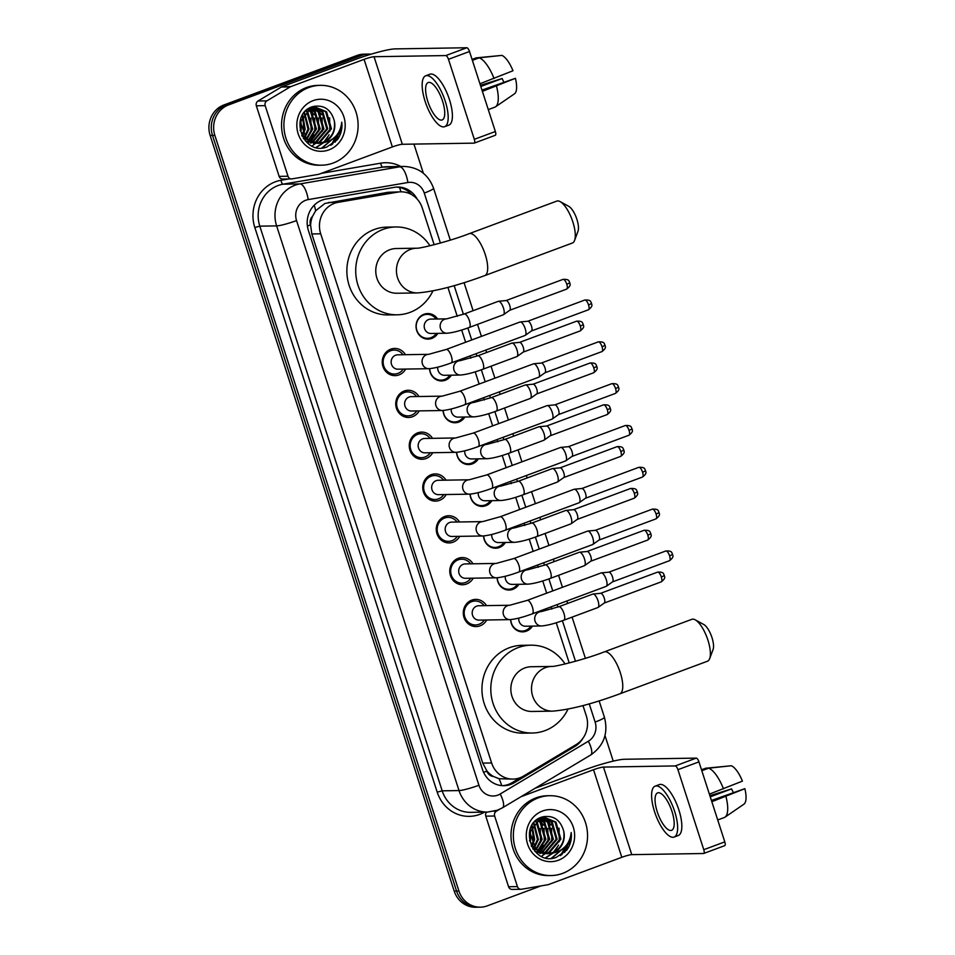 <?xml version="1.0" encoding="UTF-8"?>
<svg xmlns="http://www.w3.org/2000/svg" width="955" height="955" viewBox="0 0 955 955"><rect width="100%" height="100%" fill="white"/><g stroke="black" fill="none" stroke-linecap="round" stroke-linejoin="round"><path stroke-width="1.43" d="M532.401 626.122A12.773 11.878 -90.9 0 1 526.372 631.16A12.773 11.878 -90.9 0 1 522.672 631.864A12.773 11.878 -90.9 0 1 510.603 619.604M518.887 584.293A12.773 11.878 -90.9 0 1 512.859 589.342A12.773 11.878 -90.9 0 1 509.17 590.047A12.773 11.878 -90.9 0 1 497.101 577.775M505.386 542.476A12.773 11.878 -90.9 0 1 499.358 547.525A12.773 11.878 -90.9 0 1 495.657 548.218A12.773 11.878 -90.9 0 1 483.588 535.958M491.873 500.647A12.773 11.878 -90.9 0 1 485.844 505.696A12.773 11.878 -90.9 0 1 482.156 506.401A12.773 11.878 -90.9 0 1 470.087 494.141M478.371 458.83A12.773 11.878 -90.9 0 1 472.343 463.879A12.773 11.878 -90.9 0 1 468.642 464.572A12.773 11.878 -90.9 0 1 456.574 452.312M464.858 417.013A12.773 11.878 -90.9 0 1 458.83 422.062A12.773 11.878 -90.9 0 1 455.129 422.755A12.773 11.878 -90.9 0 1 443.072 410.495M451.357 375.184A12.773 11.878 -90.9 0 1 445.328 380.233A12.773 11.878 -90.9 0 1 441.628 380.938A12.773 11.878 -90.9 0 1 429.559 368.666M437.844 333.367A12.773 11.878 -90.9 0 1 431.815 338.416A12.773 11.878 -90.9 0 1 428.115 339.109A12.773 11.878 -90.9 0 1 416.225 328.544A12.773 11.878 -90.9 0 1 424.008 314.255A12.773 11.878 -90.9 0 1 427.709 313.562A12.773 11.878 -90.9 0 1 437.617 318.994M486.74 619.998A13.597 12.63 -90.9 0 1 480.055 625.823A13.597 12.63 -90.9 0 1 476.127 626.576A13.597 12.63 -90.9 0 1 463.473 615.33A13.597 12.63 -90.9 0 1 471.758 600.134A13.597 12.63 -90.9 0 1 475.686 599.394A13.597 12.63 -90.9 0 1 486.513 605.625M473.238 578.169A13.597 12.63 -90.9 0 1 466.553 584.006A13.597 12.63 -90.9 0 1 462.614 584.746A13.597 12.63 -90.9 0 1 449.96 573.501A13.597 12.63 -90.9 0 1 458.245 558.305A13.597 12.63 -90.9 0 1 462.184 557.565A13.597 12.63 -90.9 0 1 473 563.796M459.725 536.352A13.597 12.63 -90.9 0 1 453.04 542.189A13.597 12.63 -90.9 0 1 449.113 542.929A13.597 12.63 -90.9 0 1 436.459 531.684A13.597 12.63 -90.9 0 1 444.744 516.488A13.597 12.63 -90.9 0 1 448.671 515.748A13.597 12.63 -90.9 0 1 459.498 521.979M446.212 494.535A13.597 12.63 -90.9 0 1 439.539 500.36A13.597 12.63 -90.9 0 1 435.599 501.112A13.597 12.63 -90.9 0 1 422.946 489.867A13.597 12.63 -90.9 0 1 431.23 474.671A13.597 12.63 -90.9 0 1 435.17 473.919A13.597 12.63 -90.9 0 1 445.985 480.162M432.711 452.706A13.597 12.63 -90.9 0 1 426.026 458.543A13.597 12.63 -90.9 0 1 422.086 459.283A13.597 12.63 -90.9 0 1 409.444 448.038A13.597 12.63 -90.9 0 1 417.729 432.842A13.597 12.63 -90.9 0 1 421.656 432.102A13.597 12.63 -90.9 0 1 432.484 438.333M419.197 410.889A13.597 12.63 -90.9 0 1 412.512 416.726A13.597 12.63 -90.9 0 1 408.585 417.466A13.597 12.63 -90.9 0 1 395.931 406.221A13.597 12.63 -90.9 0 1 404.216 391.025A13.597 12.63 -90.9 0 1 408.155 390.285A13.597 12.63 -90.9 0 1 418.97 396.516M405.696 369.072A13.597 12.63 -90.9 0 1 399.011 374.897A13.597 12.63 -90.9 0 1 395.072 375.637A13.597 12.63 -90.9 0 1 382.43 364.404A13.597 12.63 -90.9 0 1 390.714 349.196A13.597 12.63 -90.9 0 1 394.642 348.456A13.597 12.63 -90.9 0 1 405.469 354.687M434.143 244.731L422.265 207.963A23.959 22.263 89.1 0 0 400.849 191.824L388.088 192.277L324.867 203.487L315.663 210.745L312.524 216.355A7.986 7.425 89.1 0 0 310.494 224.891A23.959 2.769 162.1 0 1 307.391 226.013M400.849 191.824A23.959 22.263 89.1 0 0 397.686 192.122L338.177 202.329A23.959 22.263 89.1 0 0 334.405 203.331A23.959 22.263 89.1 0 0 320.701 233.808L491.61 762.961A23.959 22.263 89.1 0 0 513.026 779.101A23.959 22.263 89.1 0 0 523.495 776.093L576.128 744.59A23.959 22.263 89.1 0 0 586.298 715.82L582.98 705.578M493.437 776.475A23.959 22.263 -90.9 0 1 486.787 770.721L486.919 771.115A7.986 7.425 89.1 0 0 493.437 776.475L499.107 778.731L513.026 779.101M310.494 224.891L310.614 225.296A23.959 22.263 -90.9 0 1 312.524 216.355M310.614 225.296L311.819 233.939L482.741 763.105L486.787 770.721M569.216 662.949L556.24 622.767M551.823 609.087L551.095 606.855M546.678 593.162L542.726 580.95M538.31 567.27L537.593 565.026M533.165 551.333L529.225 539.133M524.808 525.453L524.08 523.209M519.663 509.516L515.712 497.304M511.295 483.624L510.579 481.392M506.15 467.699L502.211 455.487M497.794 441.807L497.066 439.563M492.649 425.87L488.697 413.67M484.281 399.978L483.564 397.746M479.135 384.053L475.196 371.841M470.779 358.161L470.051 355.929M465.622 342.236L461.683 330.024M457.266 316.344L447.907 287.36M540.924 885.918L487.277 905.865A23.959 22.263 -90.9 0 1 480.341 907.178L477.989 907.214A23.959 22.263 -90.9 0 1 456.574 891.075L212.511 135.419A23.959 22.263 -90.9 0 1 226.216 104.955L359.378 55.426A23.959 22.263 -90.9 0 1 366.314 54.125A23.959 22.263 -90.9 0 0 359.378 55.426L226.216 104.955A23.959 22.263 -90.9 0 0 212.511 135.419L456.574 891.075A23.959 22.263 -90.9 0 0 477.989 907.214L475.626 907.25A23.959 22.263 -90.9 0 1 454.21 891.111L210.148 135.455A23.959 22.263 -90.9 0 1 223.852 104.99L357.015 55.462A23.959 22.263 -90.9 0 1 363.951 54.16L368.678 54.077A23.959 22.263 -90.9 0 1 371.101 54.184M417.156 199.07A23.959 22.263 89.1 0 0 397.495 187.049A23.959 22.263 89.1 0 0 394.32 187.347L325.882 199.07A23.959 22.263 89.1 0 0 322.121 200.084A23.959 22.263 89.1 0 0 308.417 230.561L482.502 769.551A23.959 22.263 89.1 0 0 503.906 785.69A23.959 22.263 89.1 0 0 514.387 782.67L574.91 746.452A23.959 22.263 89.1 0 0 582.837 738.406M564.608 847.276A31.945 29.677 -90.9 0 1 560.191 855.668M568.285 842.405A31.945 29.677 -90.9 0 1 564.572 852.493A31.945 29.677 -90.9 0 0 568.285 842.405M335.169 136.911A31.945 29.677 -90.9 0 1 330.752 145.303M338.846 132.041A31.945 29.677 -90.9 0 1 335.133 142.14A31.945 29.677 -90.9 0 0 338.846 132.041M480.341 907.178A23.959 22.263 -90.9 0 1 458.937 891.039L214.863 135.383A23.959 22.263 -90.9 0 1 228.579 104.919L361.742 55.39A23.959 22.263 -90.9 0 1 368.678 54.077M413.945 144.098L423.363 173.261M604.993 735.589L613.241 761.111M520.797 777.466L512.023 782.706A23.959 22.263 -90.9 0 1 502.724 785.667M396.313 187.096A23.959 22.263 -90.9 0 1 411.748 194.689M287.992 176.233A3.999 3.713 89.1 0 0 291.562 178.931L282.704 179.062A3.999 3.713 -90.9 0 1 279.135 176.377L287.992 176.233L265.192 105.647L256.334 105.79A3.999 3.713 -90.9 0 1 258.029 101.003L281.343 87.048A3.999 3.713 -90.9 0 1 281.94 86.762L355.224 59.508A31.945 3.689 162.1 0 1 395.072 48.896L466.816 47.75A3.999 1.397 69.6 0 1 469.514 51.498L448.48 59.317A3.999 1.397 -110.4 0 0 445.794 55.569L374.038 56.715A7.986 0.919 -17.9 0 0 364.082 59.365L290.798 86.619A3.999 3.713 89.1 0 0 290.201 86.905L266.887 100.86A3.999 3.713 89.1 0 0 265.192 105.647M279.135 176.377L256.334 105.79M291.562 178.931A3.999 3.713 89.1 0 0 292.087 178.872L318.457 174.359A3.999 3.713 89.1 0 0 319.077 174.192L392.362 146.939A7.986 0.919 -17.9 0 1 402.33 144.277L474.074 143.143A3.999 1.397 -110.4 0 0 474.241 143.107A3.999 1.397 -110.4 0 0 474.325 139.335L495.358 131.515L469.514 51.498M495.358 131.515A3.999 1.397 69.6 0 1 495.275 135.288A3.999 1.397 69.6 0 1 495.096 135.323M474.325 139.335L448.48 59.317M442.559 101.123A19.971 7.007 -110.4 0 0 428.21 82.536A19.971 7.007 -110.4 0 0 427.792 101.361A19.971 7.007 -110.4 0 0 442.129 119.96A19.971 7.007 -110.4 0 0 442.559 101.123M444.636 126.693L448.85 125.129A27.158 9.538 -110.4 0 0 449.423 99.523A27.158 9.538 -110.4 0 0 429.917 74.227L425.715 75.791A27.158 9.538 -110.4 0 0 425.142 101.409A27.158 9.538 -110.4 0 0 444.636 126.693A27.158 9.538 -110.4 0 0 445.209 101.087A27.158 9.538 -110.4 0 0 425.715 75.791M482.824 92.731A26.358 9.252 -110.4 0 0 482.466 91.31L515.413 78.31L481.977 90.104M499.047 55.677L476.211 57.873L472.068 59.413M514.363 93.9A20.759 7.294 -110.4 0 0 514.47 93.829L495.55 106.805A26.358 9.252 -110.4 0 1 495.072 107.079L488.28 109.61M495.55 106.805A26.358 9.252 -110.4 0 0 496.493 86.105M480.807 86.463L502.163 78.525L480.437 85.317M514.47 93.829A20.759 7.294 -110.4 0 0 515.413 78.31M502.163 78.525A15.972 5.611 -110.4 0 0 503.822 81.975M494.045 78.549A26.358 9.252 -110.4 0 0 479.159 57.825L501.912 55.378A20.759 7.294 -110.4 0 1 512.978 70.766L479.935 83.765M480.031 83.765A26.358 9.252 -110.4 0 0 479.47 82.357M472.367 60.356L479.159 57.825M333.2 163.019A39.931 37.102 -90.9 0 1 321.644 165.191A39.931 37.102 -90.9 0 1 284.483 132.172A39.931 37.102 -90.9 0 1 308.823 87.526A39.931 37.102 -90.9 0 1 320.379 85.341A39.931 37.102 -90.9 0 1 357.54 118.372A39.931 37.102 -90.9 0 1 333.2 163.019M321.644 165.191L319.28 165.227A39.931 37.102 -90.9 0 1 282.119 132.208A39.931 37.102 -90.9 0 1 306.46 87.562A39.931 37.102 -90.9 0 1 318.015 85.377L320.379 85.341M315.854 143.238L318.922 142.45L330.514 128.806L325.631 111.735L315.281 107.318M314.816 107.318L307.068 109.67M316.332 143.286L319.865 142.438L331.445 128.794L326.562 111.723L315.759 107.294L310.721 108.285L300.383 121.906L306.519 138.953L318.206 143.369L322.289 142.796A18.05 16.772 -90.9 0 0 323.566 142.379A18.05 16.772 -90.9 0 0 334.25 120.652C330.824 109.109 323.626 104.441 312.655 106.65C287.992 113.92 302.878 156.644 326.873 146.975L337.354 139.764C341.019 134.536 342.487 128.662 341.759 122.168C340.446 133.33 334.453 140.146 323.757 142.641L322.289 142.796M313.968 142.892L315.174 142.51L326.765 128.865L321.871 111.795L313.407 107.533M312.942 107.461L311.533 107.378M314.446 142.999L316.117 142.498L327.696 128.853L322.814 111.783L313.885 107.449M312.01 107.354L310.638 107.449M312.082 142.319L323.017 128.925L318.122 111.854L311.545 107.999M312.56 142.486L323.948 128.913L319.065 111.842L312.01 107.855M311.545 107.748L310.423 107.545M310.196 141.483L319.268 128.985L314.374 111.914L309.671 108.727M310.662 141.722L320.2 128.973L315.317 111.902L310.136 108.524M308.298 140.361L315.508 129.044L310.626 111.974L307.808 109.777M308.775 140.672L316.451 129.032L311.569 111.962L308.274 109.479M306.4 138.857L311.76 129.104L306.877 112.033L305.958 111.21M306.877 139.275L312.703 129.092L307.82 112.022L306.424 110.804M303.296 138.272L304.036 137.425M304.502 136.852L308.011 129.164L304.12 113.156M303.678 138.821L304.514 137.95M304.979 137.413L308.954 129.152L304.585 112.606M301.756 135.479L302.126 134.846M302.58 134.01L304.263 129.223L302.293 115.961M302.138 136.279L302.604 135.586M303.069 134.834L305.206 129.212L302.747 115.137M300.622 128.758L300.503 121.19M301.123 130.62L300.944 119.327M300.049 130.214L305.576 138.976L318.206 143.369M317.74 143.369L322.671 142.391C331.803 138.129 335.671 130.871 334.25 120.652M313.98 143.429L315.389 143.298M305.337 140.922L315.854 143.346M310.22 142.952L311.425 142.57M310.697 143.059L312.094 142.653M307.462 142.987L308.346 142.713M313.061 100.657A26.036 24.185 -90.9 0 1 343.86 116.773A26.036 24.185 -90.9 0 1 328.962 149.875A26.036 24.185 -90.9 0 1 298.163 133.76A26.036 24.185 -90.9 0 1 313.061 100.657M310.1 141.436L314.1 135.013M313.873 114.767L309.969 108.87M312.094 145.972L315.58 143.369M315.747 143.226L316.738 142.259M317.43 141.507L321.596 134.894M321.369 114.648L317.478 108.751M316.869 108.118L316.069 107.354M316.01 107.294L314.637 106.148M316.392 147.44L323.721 142.641M324.927 141.388L329.105 134.774M322.42 147.858L335.909 136.147M300.491 128.113L300.395 121.822M303.583 131.683L303.392 118.265M311.079 131.563L310.888 118.145M314.828 131.504L314.637 118.086M318.576 131.444L318.385 118.026M322.324 131.384L322.133 117.966M316.105 147.38L323.196 142.713M324.079 141.806L327.613 136.887M329.821 131.265L329.642 117.847M321.847 147.894L334.883 137.186M332.316 144.36L341.377 129.761L341.759 122.168M560.119 201.601L568.714 206.304A14.373 5.05 69.6 0 1 576.904 219.364A14.373 5.05 69.6 0 1 578.002 231.277L574.564 240.457A22.359 7.855 -110.4 0 0 572.845 221.93A22.359 7.855 -110.4 0 0 560.119 201.601A22.359 7.855 -110.4 0 0 556.789 201.099L469.18 233.677A22.359 7.855 69.6 0 1 485.236 254.507A22.359 7.855 69.6 0 1 484.77 275.601L572.367 243.024A22.359 7.855 -110.4 0 0 574.564 240.457M469.18 233.677C449.471 241.412 419.317 248.754 416.846 248.204L396.182 248.527A22.359 20.783 89.1 0 0 389.712 249.756A22.359 20.783 89.1 0 0 376.079 274.754A22.359 20.783 89.1 0 0 396.886 293.245L417.562 292.922C434.823 291.526 457.23 285.748 484.77 275.601M432.901 290.929A43.93 40.814 -90.9 0 1 409.946 312.404A43.93 40.814 -90.9 0 1 397.232 314.804A43.93 40.814 -90.9 0 1 356.346 278.478A43.93 40.814 -90.9 0 1 383.122 229.367A43.93 40.814 -90.9 0 1 395.836 226.968A43.93 40.814 -90.9 0 1 429.965 245.769M397.232 314.804L388.375 314.947A43.93 40.814 -90.9 0 1 347.489 278.621A43.93 40.814 -90.9 0 1 374.264 229.51A43.93 40.814 -90.9 0 1 386.978 227.111L395.836 226.968M695.192 619.819L703.799 624.522A14.373 5.05 69.6 0 1 711.976 637.582A14.373 5.05 69.6 0 1 713.087 649.496L709.649 658.675A22.359 7.855 -110.4 0 0 707.93 640.148A22.359 7.855 -110.4 0 0 695.192 619.819A22.359 7.855 -110.4 0 0 691.862 619.317L604.252 651.895A22.359 7.855 69.6 0 1 620.32 672.726A22.359 7.855 69.6 0 1 619.843 693.819L707.452 661.23A22.359 7.855 -110.4 0 0 709.649 658.675M604.252 651.895C584.556 659.63 554.389 666.96 551.918 666.423L531.255 666.745A22.359 20.783 89.1 0 0 524.784 667.963A22.359 20.783 89.1 0 0 511.164 692.972A22.359 20.783 89.1 0 0 531.971 711.463L552.635 711.141C569.908 709.732 592.315 703.966 619.843 693.819M567.974 709.147A43.93 40.814 -90.9 0 1 545.03 730.623A43.93 40.814 -90.9 0 1 532.317 733.022A43.93 40.814 -90.9 0 1 491.431 696.696A43.93 40.814 -90.9 0 1 518.207 647.586A43.93 40.814 -90.9 0 1 530.92 645.186A43.93 40.814 -90.9 0 1 565.05 663.988M532.317 733.022L523.459 733.165A43.93 40.814 -90.9 0 1 482.573 696.84A43.93 40.814 -90.9 0 1 509.349 647.729A43.93 40.814 -90.9 0 1 522.063 645.329L530.92 645.186M403.058 354.735A11.985 11.126 89.1 0 0 394.081 350.079A11.985 11.126 89.1 0 0 390.607 350.736A11.985 11.126 89.1 0 0 383.313 364.13A11.985 11.126 89.1 0 0 394.463 374.038A11.985 11.126 89.1 0 0 397.925 373.381A11.985 11.126 89.1 0 0 403.285 369.108M395.621 355.212A7.186 6.673 89.1 0 0 397.925 369.191L428.867 368.702A7.186 6.673 89.1 0 1 426.563 354.711A7.186 6.673 89.1 0 1 428.64 354.329L397.698 354.818A7.186 6.673 89.1 0 0 395.621 355.212M451.178 362.936A7.186 2.519 69.6 0 0 451.464 356.585A7.186 2.519 69.6 0 0 451.333 356.155A7.186 2.519 69.6 0 0 446.176 349.47L520.045 321.99A7.186 2.519 69.6 0 1 520.272 321.942A7.186 2.519 69.6 0 1 520.356 321.942A7.186 2.519 69.6 0 1 525.202 328.687A7.186 2.519 69.6 0 1 525.262 335.36A7.186 2.519 69.6 0 1 525.059 335.468L451.178 362.936C442.093 366.29 434.656 368.212 428.867 368.702M527.864 321.226A5.193 1.826 69.6 0 1 527.912 321.226A5.193 1.826 69.6 0 1 527.972 321.214A5.193 1.826 69.6 0 1 531.481 326.097A5.193 1.826 69.6 0 1 531.517 330.908A5.193 1.826 69.6 0 1 531.362 330.991M416.571 396.552A11.985 11.126 89.1 0 0 407.582 391.908A11.985 11.126 89.1 0 0 404.12 392.553A11.985 11.126 89.1 0 0 396.814 405.947A11.985 11.126 89.1 0 0 407.964 415.855A11.985 11.126 89.1 0 0 411.438 415.21A11.985 11.126 89.1 0 0 416.798 410.925M409.122 397.029A7.186 6.673 89.1 0 0 411.438 411.008L442.38 410.519A7.186 6.673 89.1 0 1 440.064 396.54A7.186 6.673 89.1 0 1 442.153 396.146L411.211 396.635A7.186 6.673 89.1 0 0 409.122 397.029M464.691 404.765A7.186 2.519 69.6 0 0 464.978 398.414A7.186 2.519 69.6 0 0 464.846 397.984A7.186 2.519 69.6 0 0 459.677 391.287L533.547 363.819A7.186 2.519 69.6 0 1 533.785 363.76A7.186 2.519 69.6 0 1 533.857 363.76A7.186 2.519 69.6 0 1 538.716 370.516A7.186 2.519 69.6 0 1 538.775 377.177A7.186 2.519 69.6 0 1 538.56 377.285L464.691 404.765C455.595 408.119 448.158 410.029 442.38 410.519M541.366 363.055A5.193 1.826 69.6 0 1 541.425 363.043A5.193 1.826 69.6 0 1 541.485 363.043A5.193 1.826 69.6 0 1 544.983 367.914A5.193 1.826 69.6 0 1 545.03 372.737A5.193 1.826 69.6 0 1 544.875 372.808M430.072 438.369A11.985 11.126 89.1 0 0 421.095 433.725A11.985 11.126 89.1 0 0 417.622 434.382A11.985 11.126 89.1 0 0 410.328 447.776A11.985 11.126 89.1 0 0 421.477 457.684A11.985 11.126 89.1 0 0 424.939 457.027A11.985 11.126 89.1 0 0 430.299 452.754M422.635 438.858A7.186 6.673 89.1 0 0 424.939 452.837L455.881 452.336A7.186 6.673 89.1 0 1 453.577 438.357A7.186 6.673 89.1 0 1 455.654 437.963L424.712 438.464A7.186 6.673 89.1 0 0 422.635 438.858M478.204 446.582A7.186 2.519 69.6 0 0 478.479 440.231A7.186 2.519 69.6 0 0 478.348 439.801A7.186 2.519 69.6 0 0 473.191 433.104L547.06 405.636A7.186 2.519 69.6 0 1 547.287 405.589A7.186 2.519 69.6 0 1 547.37 405.577A7.186 2.519 69.6 0 1 552.217 412.333A7.186 2.519 69.6 0 1 552.277 418.994A7.186 2.519 69.6 0 1 552.074 419.114L478.204 446.582C469.108 449.936 461.671 451.858 455.881 452.336M611.809 383.683C619.162 383.289 617.503 386.262 618.565 386.954A5.193 0.597 162.1 0 1 615.545 388.518A5.193 1.826 69.6 0 0 611.809 383.683L554.843 404.872A5.193 1.826 69.6 0 1 554.927 404.86A5.193 1.826 69.6 0 1 554.986 404.86A5.193 1.826 69.6 0 1 558.496 409.743A5.193 1.826 69.6 0 1 558.532 414.554A5.193 1.826 69.6 0 1 558.377 414.637M443.586 480.198A11.985 11.126 89.1 0 0 434.597 475.542A11.985 11.126 89.1 0 0 431.135 476.199A11.985 11.126 89.1 0 0 423.829 489.593A11.985 11.126 89.1 0 0 434.979 499.501A11.985 11.126 89.1 0 0 438.452 498.844A11.985 11.126 89.1 0 0 443.812 494.571M436.137 480.675A7.186 6.673 89.1 0 0 438.452 494.654L469.394 494.165A7.186 6.673 89.1 0 1 467.091 480.186A7.186 6.673 89.1 0 1 469.168 479.792L438.226 480.281A7.186 6.673 89.1 0 0 436.137 480.675M491.706 488.411A7.186 2.519 69.6 0 0 491.992 482.048A7.186 2.519 69.6 0 0 491.861 481.63A7.186 2.519 69.6 0 0 486.692 474.933L560.561 447.453A7.186 2.519 69.6 0 1 560.8 447.406A7.186 2.519 69.6 0 1 560.883 447.406A7.186 2.519 69.6 0 1 565.73 454.15A7.186 2.519 69.6 0 1 565.79 460.823A7.186 2.519 69.6 0 1 565.575 460.931L491.706 488.411C482.609 491.753 475.172 493.675 469.394 494.165M568.38 446.689A5.193 1.826 69.6 0 1 568.44 446.689A5.193 1.826 69.6 0 1 568.5 446.677A5.193 1.826 69.6 0 1 571.997 451.56A5.193 1.826 69.6 0 1 572.045 456.371A5.193 1.826 69.6 0 1 571.89 456.454M457.087 522.015A11.985 11.126 89.1 0 0 448.11 517.371A11.985 11.126 89.1 0 0 444.648 518.028A11.985 11.126 89.1 0 0 437.342 531.422A11.985 11.126 89.1 0 0 448.492 541.33A11.985 11.126 89.1 0 0 451.954 540.673A11.985 11.126 89.1 0 0 457.314 536.388M449.65 522.492A7.186 6.673 89.1 0 0 451.954 536.471L482.896 535.982A7.186 6.673 89.1 0 1 480.592 522.003A7.186 6.673 89.1 0 1 482.669 521.609L451.727 522.099A7.186 6.673 89.1 0 0 449.65 522.492M505.219 530.228A7.186 2.519 69.6 0 0 505.493 523.877A7.186 2.519 69.6 0 0 505.362 523.447A7.186 2.519 69.6 0 0 500.205 516.75L574.074 489.282A7.186 2.519 69.6 0 1 574.313 489.223A7.186 2.519 69.6 0 1 574.385 489.223A7.186 2.519 69.6 0 1 579.243 495.979A7.186 2.519 69.6 0 1 579.291 502.64A7.186 2.519 69.6 0 1 579.088 502.76L505.219 530.228C496.123 533.582 488.685 535.504 482.896 535.982M581.893 488.518A5.193 1.826 69.6 0 1 581.953 488.506A5.193 1.826 69.6 0 1 582.001 488.506A5.193 1.826 69.6 0 1 585.511 493.377A5.193 1.826 69.6 0 1 585.546 498.2A5.193 1.826 69.6 0 1 585.403 498.271M470.6 563.844A11.985 11.126 89.1 0 0 461.623 559.188A11.985 11.126 89.1 0 0 458.149 559.845A11.985 11.126 89.1 0 0 450.856 573.239A11.985 11.126 89.1 0 0 462.005 583.147A11.985 11.126 89.1 0 0 465.467 582.49A11.985 11.126 89.1 0 0 470.827 578.217M463.163 564.321A7.186 6.673 89.1 0 0 465.467 578.3L496.409 577.811A7.186 6.673 89.1 0 1 494.105 563.82A7.186 6.673 89.1 0 1 496.182 563.426L465.24 563.928A7.186 6.673 89.1 0 0 463.163 564.321M518.72 572.045A7.186 2.519 69.6 0 0 519.007 565.694A7.186 2.519 69.6 0 0 518.875 565.264A7.186 2.519 69.6 0 0 513.706 558.58L587.588 531.099A7.186 2.519 69.6 0 1 587.814 531.052A7.186 2.519 69.6 0 1 587.898 531.04A7.186 2.519 69.6 0 1 592.745 537.796A7.186 2.519 69.6 0 1 592.804 544.469A7.186 2.519 69.6 0 1 592.589 544.577L518.72 572.045C509.624 575.399 502.187 577.321 496.409 577.811M652.337 509.146C659.678 508.752 658.019 511.725 659.081 512.417A5.193 0.597 162.1 0 1 656.061 513.981A5.193 1.826 69.6 0 0 652.337 509.146L595.371 530.335A5.193 1.826 69.6 0 1 595.454 530.323A5.193 1.826 69.6 0 1 595.514 530.323A5.193 1.826 69.6 0 1 599.012 535.206A5.193 1.826 69.6 0 1 599.06 540.017A5.193 1.826 69.6 0 1 598.904 540.1M484.101 605.661A11.985 11.126 89.1 0 0 475.124 601.005A11.985 11.126 89.1 0 0 471.663 601.662A11.985 11.126 89.1 0 0 464.357 615.056A11.985 11.126 89.1 0 0 475.506 624.964A11.985 11.126 89.1 0 0 478.968 624.307A11.985 11.126 89.1 0 0 484.34 620.034M476.664 606.139A7.186 6.673 89.1 0 0 478.98 620.117L509.922 619.628A7.186 6.673 89.1 0 1 507.606 605.649A7.186 6.673 89.1 0 1 509.684 605.255L478.742 605.745A7.186 6.673 89.1 0 0 476.664 606.139M532.233 613.874A7.186 2.519 69.6 0 0 532.52 607.511A7.186 2.519 69.6 0 0 532.389 607.094A7.186 2.519 69.6 0 0 527.22 600.397L601.089 572.928A7.186 2.519 69.6 0 1 601.328 572.869A7.186 2.519 69.6 0 1 601.399 572.869A7.186 2.519 69.6 0 1 606.258 579.613A7.186 2.519 69.6 0 1 606.318 586.286A7.186 2.519 69.6 0 1 606.103 586.394L532.233 613.874C523.137 617.228 515.7 619.138 509.922 619.628M608.908 572.152A5.193 1.826 69.6 0 1 608.968 572.152A5.193 1.826 69.6 0 1 609.015 572.152A5.193 1.826 69.6 0 1 612.525 577.023A5.193 1.826 69.6 0 1 612.561 581.834A5.193 1.826 69.6 0 1 612.418 581.917M436.113 319.018A11.985 11.126 89.1 0 0 427.136 314.362A11.985 11.126 89.1 0 0 423.662 315.019A11.985 11.126 89.1 0 0 416.368 328.413A11.985 11.126 89.1 0 0 427.518 338.321A11.985 11.126 89.1 0 0 430.98 337.664A11.985 11.126 89.1 0 0 436.339 333.39M446.701 318.851L430.753 319.101A7.186 6.673 89.1 0 0 424.295 327.529A7.186 6.673 89.1 0 0 430.98 333.474L446.928 333.223A7.186 6.673 89.1 0 1 444.612 319.245A7.186 6.673 89.1 0 1 446.701 318.851L464.226 313.992A7.186 2.519 69.6 0 1 469.394 320.689A7.186 2.519 69.6 0 1 469.526 321.107A7.186 2.519 69.6 0 1 469.239 327.47L503.297 314.792A7.186 2.519 69.6 0 0 503.512 314.684A7.186 2.519 69.6 0 0 503.452 308.011A7.186 2.519 69.6 0 0 498.606 301.267A7.186 2.519 69.6 0 0 498.522 301.267A7.186 2.519 69.6 0 0 498.295 301.326L464.226 313.992M563.044 279.373C570.386 278.979 568.726 281.94 569.789 282.644A5.193 0.597 162.1 0 1 566.769 284.208A5.193 1.826 69.6 0 0 563.044 279.373L506.078 300.562A5.193 1.826 69.6 0 1 506.162 300.55A5.193 1.826 69.6 0 1 506.222 300.55A5.193 1.826 69.6 0 1 509.719 305.421A5.193 1.826 69.6 0 1 509.767 310.232A5.193 1.826 69.6 0 1 509.612 310.315M429.714 368.666A11.985 11.126 89.1 0 0 441.019 380.15A11.985 11.126 89.1 0 0 444.493 379.493A11.985 11.126 89.1 0 0 449.853 375.208M437.748 367.162A7.186 6.673 89.1 0 0 444.493 375.291L460.429 375.04A7.186 6.673 89.1 0 1 458.125 361.062A7.186 6.673 89.1 0 1 460.203 360.668L477.739 355.809A7.186 2.519 69.6 0 1 482.896 362.506A7.186 2.519 69.6 0 1 483.027 362.936A7.186 2.519 69.6 0 1 482.752 369.287L516.81 356.621A7.186 2.519 69.6 0 0 517.025 356.502A7.186 2.519 69.6 0 0 516.965 349.84A7.186 2.519 69.6 0 0 512.107 343.084A7.186 2.519 69.6 0 0 512.035 343.096A7.186 2.519 69.6 0 0 511.796 343.143L477.739 355.809M519.615 342.379A5.193 1.826 69.6 0 1 519.675 342.368A5.193 1.826 69.6 0 1 519.723 342.368A5.193 1.826 69.6 0 1 523.233 347.25A5.193 1.826 69.6 0 1 523.268 352.061A5.193 1.826 69.6 0 1 523.125 352.144M443.216 410.483A11.985 11.126 89.1 0 0 454.532 421.967A11.985 11.126 89.1 0 0 457.994 421.31A11.985 11.126 89.1 0 0 463.354 417.037M451.261 408.979A7.186 6.673 89.1 0 0 457.994 417.12L473.943 416.869A7.186 6.673 89.1 0 1 471.627 402.879A7.186 6.673 89.1 0 1 473.716 402.485L491.24 397.638A7.186 2.519 69.6 0 1 496.409 404.323A7.186 2.519 69.6 0 1 496.54 404.753A7.186 2.519 69.6 0 1 496.254 411.104L530.312 398.438A7.186 2.519 69.6 0 0 530.526 398.331A7.186 2.519 69.6 0 0 530.467 391.657A7.186 2.519 69.6 0 0 525.62 384.913A7.186 2.519 69.6 0 0 525.537 384.913A7.186 2.519 69.6 0 0 525.31 384.961L491.24 397.638M533.129 384.197A5.193 1.826 69.6 0 1 533.177 384.197A5.193 1.826 69.6 0 1 533.236 384.185A5.193 1.826 69.6 0 1 536.734 389.067A5.193 1.826 69.6 0 1 536.782 393.878A5.193 1.826 69.6 0 1 536.626 393.961M456.729 452.3A11.985 11.126 89.1 0 0 468.034 463.784A11.985 11.126 89.1 0 0 471.507 463.127A11.985 11.126 89.1 0 0 476.867 458.854M464.775 450.796A7.186 6.673 89.1 0 0 471.507 458.937L487.444 458.687A7.186 6.673 89.1 0 1 485.14 444.708A7.186 6.673 89.1 0 1 487.217 444.314L504.753 439.455A7.186 2.519 69.6 0 1 509.91 446.152A7.186 2.519 69.6 0 1 510.042 446.582A7.186 2.519 69.6 0 1 509.767 452.933L543.825 440.267A7.186 2.519 69.6 0 0 544.04 440.148A7.186 2.519 69.6 0 0 543.98 433.486A7.186 2.519 69.6 0 0 539.121 426.73A7.186 2.519 69.6 0 0 539.05 426.73A7.186 2.519 69.6 0 0 538.811 426.79L504.753 439.455M603.572 404.836C610.913 404.443 609.254 407.415 610.317 408.107A5.193 0.597 162.1 0 1 607.296 409.671A5.193 1.826 69.6 0 0 603.572 404.836L546.594 426.026A5.193 1.826 69.6 0 1 546.69 426.014A5.193 1.826 69.6 0 1 546.738 426.014A5.193 1.826 69.6 0 1 550.247 430.884A5.193 1.826 69.6 0 1 550.295 435.707A5.193 1.826 69.6 0 1 550.14 435.778M470.23 494.129A11.985 11.126 89.1 0 0 481.547 505.613A11.985 11.126 89.1 0 0 485.009 504.956A11.985 11.126 89.1 0 0 490.369 500.671M478.276 492.625A7.186 6.673 89.1 0 0 485.009 500.766L500.957 500.504A7.186 6.673 89.1 0 1 498.653 486.525A7.186 6.673 89.1 0 1 500.73 486.131L518.255 481.272A7.186 2.519 69.6 0 1 523.424 487.969A7.186 2.519 69.6 0 1 523.555 488.399A7.186 2.519 69.6 0 1 523.268 494.75L557.338 482.084A7.186 2.519 69.6 0 0 557.541 481.977A7.186 2.519 69.6 0 0 557.481 475.304A7.186 2.519 69.6 0 0 552.635 468.547A7.186 2.519 69.6 0 0 552.551 468.559A7.186 2.519 69.6 0 0 552.324 468.607L518.255 481.272M552.551 468.559L560.191 467.831A5.193 1.826 69.6 0 1 560.191 467.831A5.193 1.826 69.6 0 1 560.251 467.831A5.193 1.826 69.6 0 1 563.76 472.713A5.193 1.826 69.6 0 1 563.796 477.524A5.193 1.826 69.6 0 1 563.641 477.607M483.743 535.946A11.985 11.126 89.1 0 0 495.06 547.43A11.985 11.126 89.1 0 0 498.522 546.773A11.985 11.126 89.1 0 0 503.882 542.5M491.789 534.442A7.186 6.673 89.1 0 0 498.522 542.583L514.47 542.333A7.186 6.673 89.1 0 1 512.155 528.342A7.186 6.673 89.1 0 1 514.232 527.96L531.768 523.101A7.186 2.519 69.6 0 1 536.925 529.798A7.186 2.519 69.6 0 1 537.068 530.216A7.186 2.519 69.6 0 1 536.782 536.567L570.839 523.901A7.186 2.519 69.6 0 0 571.054 523.794A7.186 2.519 69.6 0 0 570.995 517.121A7.186 2.519 69.6 0 0 566.136 510.376A7.186 2.519 69.6 0 0 566.064 510.376A7.186 2.519 69.6 0 0 565.826 510.436L531.768 523.101M573.645 509.66A5.193 1.826 69.6 0 1 573.704 509.66A5.193 1.826 69.6 0 1 573.764 509.66A5.193 1.826 69.6 0 1 577.262 514.53A5.193 1.826 69.6 0 1 577.309 519.341A5.193 1.826 69.6 0 1 577.154 519.425M497.257 577.763A11.985 11.126 89.1 0 0 508.561 589.247A11.985 11.126 89.1 0 0 512.023 588.602A11.985 11.126 89.1 0 0 517.395 584.317M505.291 576.271A7.186 6.673 89.1 0 0 512.035 584.4L527.972 584.15A7.186 6.673 89.1 0 1 525.668 570.171A7.186 6.673 89.1 0 1 527.745 569.777L545.281 564.918A7.186 2.519 69.6 0 1 550.438 571.615A7.186 2.519 69.6 0 1 550.569 572.045A7.186 2.519 69.6 0 1 550.283 578.396L584.353 565.73A7.186 2.519 69.6 0 0 584.556 565.611A7.186 2.519 69.6 0 0 584.496 558.95A7.186 2.519 69.6 0 0 579.649 552.193A7.186 2.519 69.6 0 0 579.566 552.205A7.186 2.519 69.6 0 0 579.339 552.253L545.281 564.918M644.088 530.3C651.441 529.906 649.782 532.878 650.844 533.57A5.193 0.597 162.1 0 1 647.824 535.134A5.193 1.826 69.6 0 0 644.088 530.3L587.122 551.489A5.193 1.826 69.6 0 1 587.206 551.477A5.193 1.826 69.6 0 1 587.265 551.477A5.193 1.826 69.6 0 1 590.775 556.347A5.193 1.826 69.6 0 1 590.811 561.17A5.193 1.826 69.6 0 1 590.656 561.254M510.758 619.592A11.985 11.126 89.1 0 0 522.075 631.076A11.985 11.126 89.1 0 0 525.537 630.419A11.985 11.126 89.1 0 0 530.896 626.146M518.804 618.088A7.186 6.673 89.1 0 0 525.537 626.229L541.485 625.967A7.186 6.673 89.1 0 1 539.169 611.988A7.186 6.673 89.1 0 1 541.258 611.594L558.782 606.735A7.186 2.519 69.6 0 1 563.951 613.432A7.186 2.519 69.6 0 1 564.083 613.862A7.186 2.519 69.6 0 1 563.796 620.213L597.854 607.547A7.186 2.519 69.6 0 0 598.069 607.44A7.186 2.519 69.6 0 0 598.009 600.767A7.186 2.519 69.6 0 0 593.162 594.022A7.186 2.519 69.6 0 0 593.079 594.022A7.186 2.519 69.6 0 0 592.84 594.07L558.782 606.735M657.601 572.117C664.943 571.723 663.283 574.695 664.346 575.388A5.193 0.597 162.1 0 1 661.326 576.951A5.193 1.826 69.6 0 0 657.601 572.117L600.635 593.306A5.193 1.826 69.6 0 1 600.719 593.306A5.193 1.826 69.6 0 1 600.779 593.294A5.193 1.826 69.6 0 1 604.276 598.176A5.193 1.826 69.6 0 1 604.324 602.987A5.193 1.826 69.6 0 1 604.169 603.071M517.431 886.598A3.999 3.713 89.1 0 0 521 889.284L512.143 889.427A3.999 3.713 -90.9 0 1 508.573 886.741L517.431 886.598L494.642 816.012L485.785 816.155A3.999 3.713 -90.9 0 1 486.596 812.096M508.573 886.741L485.785 816.155M535.015 788.329L584.663 769.873A31.945 3.689 162.1 0 1 624.51 759.261L696.255 758.115A3.999 1.397 69.6 0 1 698.953 761.863L677.931 769.682A3.999 1.397 -110.4 0 0 675.233 765.934L603.476 767.08A7.986 0.919 -17.9 0 0 593.521 769.73L521.108 796.661M521 889.284A3.999 3.713 89.1 0 0 521.537 889.236L547.895 884.724A3.999 3.713 89.1 0 0 548.516 884.557L621.801 857.303A7.986 0.919 -17.9 0 1 631.768 854.641L703.513 853.507A3.999 1.397 -110.4 0 0 703.692 853.472A3.999 1.397 -110.4 0 0 703.775 849.699L724.797 841.88L698.953 761.863M724.797 841.88A3.999 1.397 69.6 0 1 724.714 845.653A3.999 1.397 69.6 0 1 724.535 845.676M703.775 849.699L677.931 769.682M499.179 809.518L496.337 811.225A3.999 3.713 89.1 0 0 494.642 816.012M671.998 811.487A19.971 7.007 -110.4 0 0 657.661 792.889A19.971 7.007 -110.4 0 0 657.231 811.726A19.971 7.007 -110.4 0 0 671.58 830.325A19.971 7.007 -110.4 0 0 671.998 811.487M674.087 837.058L678.289 835.494A27.158 9.538 -110.4 0 0 678.862 809.888A27.158 9.538 -110.4 0 0 659.356 784.592L655.154 786.156A27.158 9.538 -110.4 0 0 654.581 811.774A27.158 9.538 -110.4 0 0 674.087 837.058A27.158 9.538 -110.4 0 0 674.66 811.452A27.158 9.538 -110.4 0 0 655.154 786.156M712.263 803.095A26.358 9.252 -110.4 0 0 711.917 801.675L744.852 788.675L711.415 800.469M728.486 766.041L705.65 768.238L701.507 769.778M743.802 804.265A20.759 7.294 -110.4 0 0 743.909 804.194L724.988 817.17A26.358 9.252 -110.4 0 1 724.511 817.444L717.718 819.963M724.988 817.17A26.358 9.252 -110.4 0 0 725.931 796.458M710.245 796.828L731.602 788.89L709.875 795.682M743.909 804.194A20.759 7.294 -110.4 0 0 744.852 788.675M731.602 788.89A15.972 5.611 -110.4 0 0 733.261 792.34M723.496 788.914A26.358 9.252 -110.4 0 0 708.598 768.19L731.363 765.743A20.759 7.294 -110.4 0 1 742.417 781.13L709.374 794.13M709.47 794.13A26.358 9.252 -110.4 0 0 708.92 792.71M701.806 770.721L708.598 768.19M562.638 873.371A39.931 37.102 -90.9 0 1 551.083 875.556A39.931 37.102 -90.9 0 1 513.921 842.525A39.931 37.102 -90.9 0 1 538.262 797.891A39.931 37.102 -90.9 0 1 549.817 795.706A39.931 37.102 -90.9 0 1 586.979 828.737A39.931 37.102 -90.9 0 1 562.638 873.371M551.083 875.556L548.731 875.592A39.931 37.102 -90.9 0 1 511.558 842.573A39.931 37.102 -90.9 0 1 535.898 797.926A39.931 37.102 -90.9 0 1 547.454 795.742L549.817 795.706M545.293 853.603L548.361 852.815L559.952 839.17L555.07 822.1L544.732 817.683M544.255 817.683L536.507 820.035M545.771 853.651L549.304 852.803L560.895 839.159L556.001 822.088L545.198 817.659L540.16 818.65L529.822 832.271L535.958 849.317L547.645 853.722L551.727 853.161A18.05 16.772 -90.9 0 0 553.005 852.743A18.05 16.772 -90.9 0 0 563.689 831.017C560.263 819.474 553.064 814.806 542.094 817.014C517.431 824.284 532.317 867.009 556.311 857.339L566.793 850.129C570.469 844.9 571.938 839.027 571.197 832.533C569.884 843.683 563.892 850.511 553.196 853.006L551.727 853.161M543.419 853.257L544.613 852.875L556.204 839.23L551.322 822.16L542.858 817.886M542.38 817.826L540.972 817.743M543.884 853.364L545.556 852.863L557.135 839.218L552.253 822.148L543.323 817.814M541.449 817.719L540.076 817.814M541.521 852.684L552.456 839.29L547.573 822.219L540.984 818.351M541.998 852.851L553.387 839.278L548.504 822.207L541.449 818.22M540.984 818.101L539.862 817.91M539.635 851.848L548.707 839.35L543.813 822.279L539.109 819.092M540.112 852.087L549.638 839.338L544.756 822.267L539.587 818.877M537.737 850.726L544.959 839.409L540.064 822.339L537.259 820.142M538.214 851.036L545.89 839.397L541.008 822.327L537.713 819.844M535.851 849.222L541.199 839.469L536.316 822.398L535.409 821.575M536.316 849.64L542.142 839.457L537.259 822.386L535.862 821.169M532.735 848.625L533.487 847.789M533.941 847.216L537.45 839.529L533.558 823.52M533.117 849.186L533.964 848.315M534.418 847.777L538.393 839.517L534.024 822.971M531.195 845.832L531.565 845.211M532.031 844.363L533.702 839.588L531.732 826.326M531.589 846.643L532.054 845.951M532.508 845.199L534.645 839.576L532.198 825.502M530.061 839.111L529.941 831.542M530.562 840.985L530.383 829.692M529.488 840.579L535.015 849.329L547.645 853.722M547.179 853.734L552.121 852.755C561.254 848.482 565.109 841.236 563.689 831.017M543.431 853.794L544.827 853.663M534.776 851.287L545.305 853.71M539.671 853.316L540.864 852.934M540.136 853.424L541.533 853.018M536.901 853.352L537.784 853.078M542.5 811.022A26.036 24.185 -90.9 0 1 573.298 827.137A26.036 24.185 -90.9 0 1 558.4 860.24A26.036 24.185 -90.9 0 1 527.602 844.125A26.036 24.185 -90.9 0 1 542.5 811.022M539.539 851.8L543.538 845.378M543.311 825.132L539.42 819.223M541.533 856.325L545.03 853.734M545.186 853.591L546.176 852.624M546.869 851.872L551.047 845.259M550.82 825.013L546.917 819.104M546.32 818.483L545.508 817.707M545.46 817.659L544.075 816.513M545.83 857.805L553.172 853.006M554.366 851.753L558.544 845.139M551.859 858.223L565.348 846.512M529.93 838.478L529.834 832.187M533.021 842.047L532.83 828.63M540.518 841.928L540.327 828.51M544.266 841.868L544.075 828.451M548.015 841.809L547.824 828.391M551.763 841.749L551.584 828.331M545.544 857.745L552.635 853.078M553.518 852.17L557.063 847.252M559.272 841.63L559.081 828.212M551.298 858.259L564.321 847.551M561.755 854.725L570.827 840.125L571.197 832.533M328.58 202.472L338.177 202.329M501.673 785.595A23.959 7.807 -120.9 0 0 499.107 778.731M400.933 191.824A23.959 8.774 -99.7 0 0 399.524 187.478M315.663 210.745A23.959 8.774 -99.7 0 0 314.231 205.194M486.919 771.115A23.959 2.769 162.1 0 1 483.576 772.32M311.819 233.939L320.701 233.808M388.088 192.277L397.686 192.122M482.741 763.105L491.61 762.961M454.21 891.111L458.937 891.039M210.148 135.455L214.863 135.383M223.852 104.99L228.579 104.919M357.015 55.462L361.742 55.39M440.41 243.048L424.271 193.065A15.972 14.838 89.1 0 0 407.881 182.512L308.202 199.595A15.972 14.838 89.1 0 0 305.695 200.275A15.972 14.838 89.1 0 0 296.551 220.581L478.933 785.249A15.972 14.838 89.1 0 0 497.83 795.133A15.972 14.838 89.1 0 0 500.193 793.999L588.352 741.235A15.972 14.838 89.1 0 0 595.132 722.064L589.247 703.847M478.933 785.249A15.972 1.85 -17.9 0 1 459.021 790.561L276.628 225.893A31.945 29.677 -90.9 0 1 294.916 185.27A31.945 29.677 -90.9 0 1 299.93 183.921L283.098 184.184A31.945 29.677 89.1 0 0 278.084 185.533A31.945 29.677 89.1 0 0 259.808 226.156L442.189 790.824A31.945 29.677 89.1 0 0 470.731 812.347L487.563 812.072A31.945 29.677 -90.9 0 1 459.021 790.561L442.189 790.824L437.211 792.149L254.818 227.493L259.808 226.156L276.628 225.893A15.972 1.85 -17.9 0 0 296.551 220.581M487.563 812.072L497.495 810.198L502.485 807.799A15.972 5.205 -120.9 0 0 500.193 793.999M254.818 227.493A35.944 33.389 -90.9 0 1 275.386 181.784A35.944 33.389 -90.9 0 1 281.033 180.268L288.577 178.979M321.298 173.368L380.711 163.174A35.944 33.389 -90.9 0 1 400.825 166.48M484.543 812.12A35.944 33.389 -90.9 0 1 437.211 792.149M308.202 199.595A15.972 5.849 -99.7 0 0 299.93 183.921L399.608 166.827L382.776 167.101L283.098 184.184A3.999 1.456 80.3 0 1 281.033 180.268M407.881 182.512A15.972 5.849 -99.7 0 0 399.608 166.827A31.945 29.677 -90.9 0 1 403.834 166.433L387.002 166.707A31.945 29.677 89.1 0 0 382.776 167.101A3.999 1.456 80.3 0 1 380.711 163.174M575.483 661.266L562.4 620.726M557.971 607.034L557.183 604.587M552.766 590.894L548.886 578.909M544.469 565.217L543.682 562.77M539.253 549.077L535.385 537.08M530.956 523.4L530.168 520.952M525.751 507.248L521.872 495.263M517.455 481.571L516.655 479.124M512.238 465.431L508.358 453.434M503.942 439.754L503.154 437.306M498.725 423.614L494.857 411.617M490.44 397.925L489.64 395.477M485.224 381.785L481.344 369.8M476.927 356.108L476.139 353.66M471.71 339.968L467.843 327.971M463.414 314.291L454.162 285.629M502.485 807.799L590.644 755.035A15.972 5.205 -120.9 0 0 588.352 741.235M595.132 722.064A15.972 1.85 -17.9 0 0 604.42 717.253L599.131 700.886M424.271 193.065A15.972 1.85 -17.9 0 0 433.558 188.254C428.294 174.359 418.386 167.089 403.834 166.433M572.964 746.476L574.91 746.452M512.023 782.706L514.387 782.67M402.33 144.277L374.038 56.715M392.362 146.939L364.082 59.365M281.94 86.762L290.798 86.619M445.794 55.569L466.816 47.75M290.201 86.905L281.343 87.048M258.029 101.003L266.887 100.86M335.623 136.446A31.945 29.677 -90.9 0 1 331.242 145.029M416.846 248.204L416.846 248.204A22.359 20.783 89.1 0 0 410.375 249.422A22.359 20.783 89.1 0 0 397.578 277.857A22.359 20.783 89.1 0 0 417.562 292.922M551.918 666.423L551.93 666.423A22.359 20.783 89.1 0 0 545.46 667.64A22.359 20.783 89.1 0 0 532.663 696.076A22.359 20.783 89.1 0 0 552.635 711.141M588.411 309.778C594.165 305.397 591.026 304.191 591.551 303.308C590.488 302.616 592.148 299.643 584.794 300.037A5.193 1.826 69.6 0 1 588.531 304.872A5.193 1.826 69.6 0 1 588.411 309.778L531.446 330.955M591.551 303.308A5.193 0.597 162.1 0 1 588.531 304.872M601.925 351.595C607.667 347.214 604.527 346.02 605.052 345.137C603.99 344.445 605.649 341.472 598.308 341.866A5.193 1.826 69.6 0 1 602.032 346.701A5.193 1.826 69.6 0 1 601.925 351.595L544.959 372.784M605.052 345.137A5.193 0.597 162.1 0 1 602.032 346.701M615.545 388.518A5.193 1.826 69.6 0 1 615.438 393.412L558.46 414.601M628.939 435.241C634.681 430.86 631.542 429.666 632.067 428.783C631.004 428.079 632.664 425.118 625.322 425.512A5.193 1.826 69.6 0 1 629.047 430.347A5.193 1.826 69.6 0 1 628.939 435.241L571.973 456.43M632.067 428.783A5.193 0.597 162.1 0 1 629.047 430.347M642.452 477.058C648.194 472.677 645.055 471.483 645.58 470.6C644.518 469.908 646.177 466.935 638.835 467.329A5.193 1.826 69.6 0 1 642.56 472.164A5.193 1.826 69.6 0 1 642.452 477.058L585.475 498.247M645.58 470.6A5.193 0.597 162.1 0 1 642.56 472.164M656.061 513.981A5.193 1.826 69.6 0 1 655.954 518.887L598.988 540.064M669.467 560.704C675.209 556.323 672.069 555.13 672.595 554.246C671.532 553.542 673.191 550.581 665.85 550.975A5.193 1.826 69.6 0 1 669.574 555.81A5.193 1.826 69.6 0 1 669.467 560.704L612.489 581.893M672.595 554.246A5.193 0.597 162.1 0 1 669.574 555.81M566.769 284.208A5.193 1.826 69.6 0 1 566.661 289.102L509.695 310.291M580.174 330.919C585.916 326.55 582.777 325.345 583.302 324.461C582.24 323.769 583.899 320.796 576.557 321.19A5.193 1.826 69.6 0 1 580.282 326.025A5.193 1.826 69.6 0 1 580.174 330.919L523.197 352.108M583.302 324.461A5.193 0.597 162.1 0 1 580.282 326.025M593.676 372.748C599.43 368.367 596.29 367.174 596.815 366.278C595.741 365.586 597.412 362.625 590.059 363.019A5.193 1.826 69.6 0 1 593.783 367.854A5.193 1.826 69.6 0 1 593.676 372.748L536.71 393.938M596.815 366.278A5.193 0.597 162.1 0 1 593.783 367.854M607.296 409.671A5.193 1.826 69.6 0 1 607.189 414.565L550.223 435.755M620.69 456.383C626.444 452.013 623.305 450.808 623.83 449.924C622.767 449.232 624.427 446.26 617.073 446.654A5.193 1.826 69.6 0 1 620.81 451.488A5.193 1.826 69.6 0 1 620.69 456.383L563.725 477.572M623.83 449.924A5.193 0.597 162.1 0 1 620.81 451.488M634.204 498.212C639.946 493.831 636.806 492.637 637.331 491.753C636.269 491.049 637.928 488.089 630.587 488.483A5.193 1.826 69.6 0 1 634.311 493.317A5.193 1.826 69.6 0 1 634.204 498.212L577.238 519.401M637.331 491.753A5.193 0.597 162.1 0 1 634.311 493.317M647.824 535.134A5.193 1.826 69.6 0 1 647.717 540.029L590.739 561.218M661.326 576.951A5.193 1.826 69.6 0 1 661.218 581.858L604.252 603.035M631.768 854.641L603.476 767.08M621.801 857.303L593.521 769.73M675.233 765.934L696.255 758.115M494.033 811.261L496.337 811.225M565.062 846.81A31.945 29.677 -90.9 0 1 560.681 855.394M590.644 755.035C603.882 745.76 608.478 733.154 604.42 717.253M585.391 658.317L572.081 617.133M567.664 603.441L566.876 600.993M562.447 587.289L558.58 575.316M554.151 561.612L553.363 559.164M548.934 545.472L545.066 533.487M540.649 519.795L539.85 517.347M535.433 503.655L531.565 491.67M527.136 477.978L526.348 475.518M521.919 461.826L518.052 449.841M513.635 436.149L512.835 433.701M508.418 420.009L504.55 408.024M500.122 394.331L499.334 391.884M494.905 378.192L491.037 366.207M486.608 352.514L485.82 350.055M481.404 336.363L477.524 324.378M473.107 310.685L464.058 282.668M450.306 240.111L433.558 188.254M474.241 143.107L495.275 135.288M314.458 143.429L313.515 143.441M394.463 374.038L389.079 374.121M527.912 321.226L520.272 321.942M394.081 350.079L388.697 350.163M446.176 349.47L428.64 354.329M531.517 330.908L525.262 335.36M584.794 300.037L527.829 321.226M407.964 415.855L402.592 415.95M541.425 363.043L533.785 363.76M407.582 391.908L402.21 391.992M459.677 391.287L442.153 396.146M545.03 372.737L538.775 377.177M598.308 341.866L541.33 363.055M421.477 457.684L416.094 457.767M554.927 404.86L547.287 405.589M421.095 433.725L415.712 433.809M473.191 433.104L455.654 437.963M558.532 414.554L552.277 418.994M615.438 393.412C621.18 389.043 618.04 387.837 618.565 386.954M434.979 499.501L429.607 499.584M568.44 446.689L560.8 447.406M434.597 475.542L429.225 475.638M486.692 474.933L469.168 479.792M572.045 456.371L565.79 460.823M625.322 425.512L568.356 446.689M448.492 541.33L443.108 541.413M581.953 488.506L574.313 489.223M448.11 517.371L442.738 517.455M500.205 516.75L482.669 521.609M585.546 498.2L579.291 502.64M638.835 467.329L581.858 488.518M462.005 583.147L456.621 583.23M595.454 530.323L587.814 531.052M461.623 559.188L456.239 559.272M513.706 558.58L496.182 563.426M599.06 540.017L592.804 544.469M655.954 518.887C661.696 514.506 658.568 513.301 659.081 512.417M475.506 624.964L470.135 625.048M608.968 572.152L601.328 572.869M475.124 601.005L469.753 601.101M527.22 600.397L509.684 605.255M612.561 581.834L606.318 586.286M665.85 550.975L608.872 572.164M427.518 338.321L423.972 338.38M506.162 300.55L498.522 301.267M427.136 314.362L423.59 314.422M469.239 327.47C460.143 330.812 452.706 332.734 446.928 333.223M509.767 310.232L503.512 314.684M566.661 289.102C572.403 284.721 569.264 283.528 569.789 282.644M441.019 380.15L437.486 380.197M519.675 342.368L512.035 343.096M457.159 360.715L460.203 360.668M482.752 369.287C473.656 372.641 466.219 374.563 460.429 375.04M523.268 352.061L517.025 356.502M576.557 321.19L519.58 342.379M454.532 421.967L450.987 422.026M533.177 384.197L525.537 384.913M470.672 402.544L473.716 402.485M496.254 411.104C487.157 414.458 479.72 416.38 473.943 416.869M536.782 393.878L530.526 398.331M590.059 363.019L533.093 384.197M468.034 463.784L464.5 463.844M546.69 426.014L539.05 426.73M484.173 444.362L487.217 444.314M509.767 452.933C500.671 456.287 493.234 458.197 487.444 458.687M550.295 435.707L544.04 440.148M607.189 414.565C612.931 410.184 609.791 408.991 610.317 408.107M481.547 505.613L478.001 505.661M497.686 486.179L500.73 486.131M523.268 494.75C514.172 498.104 506.735 500.026 500.957 500.504M563.796 477.524L557.541 481.977M617.073 446.654L560.108 467.843M495.06 547.43L491.515 547.49M573.704 509.66L566.064 510.376M511.188 528.008L514.232 527.96M536.782 536.567C527.685 539.921 520.248 541.843 514.47 542.333M577.309 519.341L571.054 523.794M630.587 488.483L573.609 509.66M508.561 589.247L505.028 589.307M587.206 551.477L579.566 552.205M524.701 569.825L527.745 569.777M550.283 578.396C541.199 581.75 533.761 583.66 527.972 584.15M590.811 561.17L584.556 565.611M647.717 540.029C653.459 535.66 650.319 534.454 650.844 533.57M522.075 631.076L518.529 631.136M600.719 593.306L593.079 594.022M538.214 611.642L541.246 611.594M563.796 620.213C554.7 623.567 547.263 625.489 541.485 625.967M604.324 602.987L598.069 607.44M661.218 581.858C666.96 577.477 663.821 576.271 664.346 575.388M703.692 853.472L724.714 845.653M543.896 853.782L542.953 853.806"/></g></svg>
